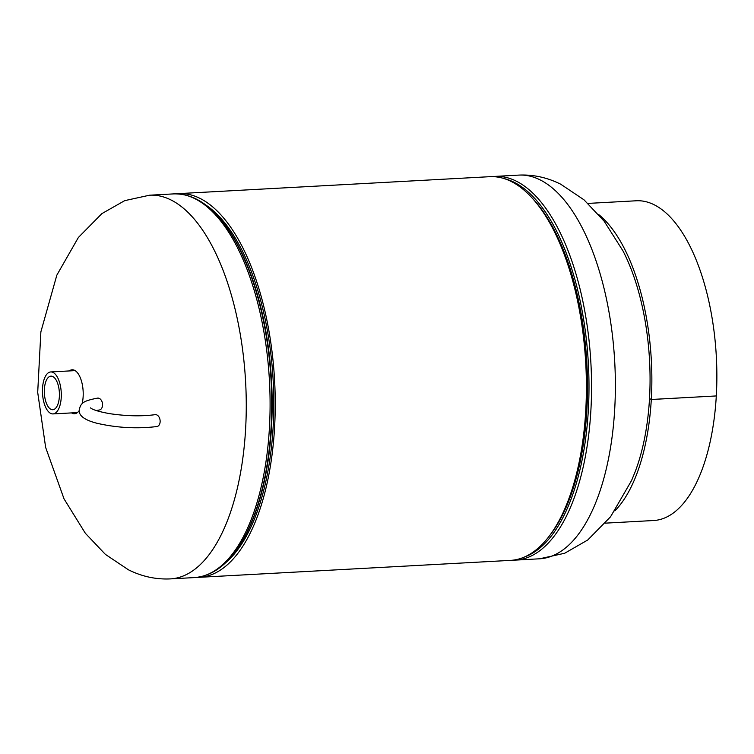 <?xml version="1.0" encoding="UTF-8"?>
<svg xmlns="http://www.w3.org/2000/svg" width="754" height="754" viewBox="0 0 754 754"><rect width="100%" height="100%" fill="white"/><g stroke="black" fill="none" stroke-linecap="round" stroke-linejoin="round"><path stroke-width="1.13" d="M196.888 577.366A192.129 85.749 -93.1 0 0 199.424 577.31A192.129 85.749 -93.1 0 0 274.56 427.82A192.129 85.749 -93.1 0 0 178.538 193.627A192.129 85.749 -93.1 0 0 176.012 193.844M199.424 577.31L510.59 560.373A192.129 85.749 -93.1 0 0 585.726 410.883A192.129 85.749 -93.1 0 0 489.704 176.69L178.538 193.627M71.555 412.909A22.017 9.821 -93.1 0 0 72.101 413.211A22.017 9.821 -93.1 0 0 74.533 413.748A22.017 9.821 -93.1 0 0 79.274 410.534M82.101 403.767A22.017 9.821 -93.1 0 0 83.138 396.613A22.017 9.821 -93.1 0 0 74.571 370.318A22.017 9.821 -93.1 0 0 72.139 369.78A22.017 9.821 -93.1 0 0 69.264 370.94M74.25 412.758A22.017 9.821 -93.1 0 0 74.787 413.06A22.017 9.821 -93.1 0 0 75.862 413.465M73.496 369.922A22.017 9.821 -93.1 0 0 71.96 370.798M59.359 396.642A16.814 7.502 -93.1 0 0 51.121 376.142A16.814 7.502 -93.1 0 0 44.382 389.224A16.814 7.502 -93.1 0 0 52.95 409.705A16.814 7.502 -93.1 0 0 59.359 396.642M42.516 388.301A21.018 9.378 -93.1 0 0 53.016 413.918A21.018 9.378 -93.1 0 0 61.234 397.565A21.018 9.378 -93.1 0 0 50.735 371.948A21.018 9.378 -93.1 0 0 42.516 388.301M90.603 407.933L90.593 407.923C90.357 407.48 91.262 410.421 109.933 413.692C126.578 416.133 141.639 416.462 155.117 414.672A6.004 4.072 81.4 0 1 160.131 421.797A6.004 4.072 81.4 0 1 156.917 426.547C136.757 428.951 116.672 427.829 96.663 423.192C84.184 419.931 78.388 415.397 79.274 409.573C80.989 402.843 83.176 400.921 97.539 398.121A6.004 4.072 -98.6 0 1 102.553 405.237A6.004 4.072 -98.6 0 1 99.34 409.997L96.229 410.553M649.562 398.621L649.514 398.621A156.106 69.67 86.9 0 1 634.943 472.334M598.685 214.532A160.102 71.451 86.9 0 1 651.296 399.479L716.3 395.944A160.102 71.451 -93.1 0 0 653.982 204.673A160.102 71.451 -93.1 0 0 636.282 200.781L587.988 203.41M649.514 398.621L651.296 399.507A160.102 71.451 86.9 0 1 614.821 510.92M622.861 250.677A156.106 69.67 86.9 0 1 649.514 398.593L651.296 399.479M716.253 395.944L651.296 399.507M605.396 523.144L653.69 520.514A160.102 71.451 -93.1 0 0 716.3 395.963M170.461 578.893C156.003 579.581 142.006 576.556 128.463 569.817L105.371 554.369L85.343 533.266L64.024 498.856L45.655 447.461L37.7 392.391L40.867 331.873L56.842 275.144L78.388 237.472L101.903 213.608L124.73 200.639L149.575 195.201A192.129 85.749 86.9 0 1 170.809 199.876A192.129 85.749 86.9 0 1 245.587 429.394A192.129 85.749 86.9 0 1 170.461 578.893L194.278 577.592C212.015 576.216 227.435 565.01 240.526 543.964A191.101 85.287 86.9 0 0 271.054 427.763A191.101 85.287 86.9 0 0 223.014 222.317C207.718 202.817 191.177 193.354 173.392 193.91A192.129 85.749 86.9 0 1 269.414 428.102A192.129 85.749 86.9 0 1 194.278 577.592M205.719 204.956A188.924 84.316 86.9 0 1 273.137 427.113A188.924 84.316 86.9 0 1 225.22 563.097M223.014 222.317L223.74 223.25A189.951 84.778 86.9 0 1 271.487 427.452A189.951 84.778 86.9 0 1 241.148 542.955L240.526 543.964M635.038 472.089L631.56 480.543L610.551 516.782L587.724 540.015L564.68 553.248L539.562 558.799A192.129 85.749 -93.1 0 0 614.699 409.309A192.129 85.749 -93.1 0 0 539.911 179.782A192.129 85.749 -93.1 0 0 518.677 175.107C533.125 174.419 547.131 177.444 560.674 184.183L583.992 199.819L604.171 221.224L623.011 250.959M549.751 535.481A189.951 84.778 -93.1 0 0 586.857 410.289A189.951 84.778 -93.1 0 0 531.334 197.18M524.765 556.895A191.101 85.287 -93.1 0 0 588.318 410.487A191.101 85.287 -93.1 0 0 504.172 178.613M539.562 558.799L515.745 560.09A192.129 85.749 -93.1 0 0 590.872 410.6A192.129 85.749 -93.1 0 0 494.86 176.408L492.239 176.634M149.575 195.201L173.392 193.91M515.745 560.09L513.125 560.156M518.677 175.107L494.86 176.408M53.016 413.918L77.398 412.589M50.735 371.948L75.117 370.619"/></g></svg>
